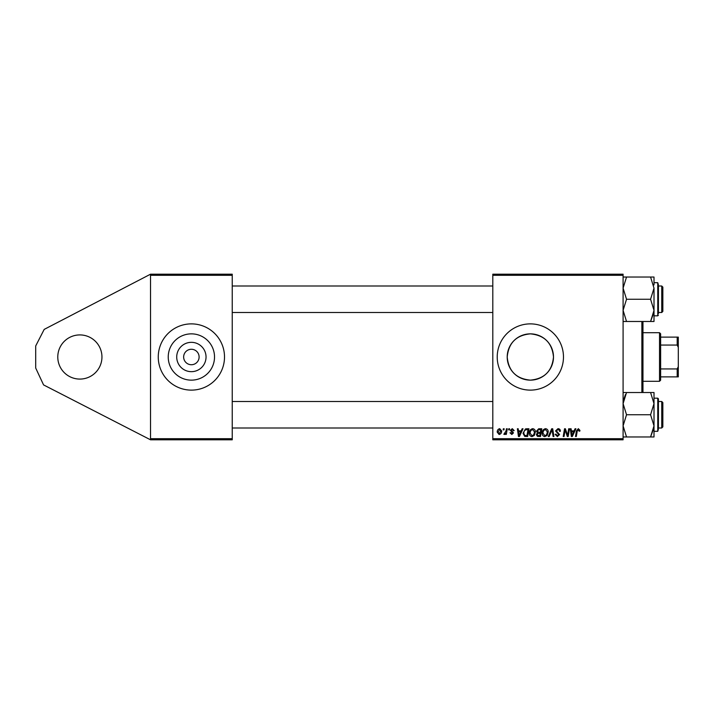 <?xml version="1.0" encoding="UTF-8"?>
<svg xmlns="http://www.w3.org/2000/svg" width="714" height="714" viewBox="0 0 714 714"><rect width="100%" height="100%" fill="white"/><g stroke="black" fill="none" stroke-linecap="round" stroke-linejoin="round"><path stroke-width="1.07" d="M79.861 379.08A22.08 22.08 0 0 1 57.78 357A22.08 22.08 0 0 1 79.861 334.92A22.08 22.08 0 0 1 101.95 357A22.08 22.08 0 0 1 79.861 379.08M191.379 371.664A14.664 14.664 0 0 1 176.715 357A14.664 14.664 0 0 1 191.379 342.336A14.664 14.664 0 0 1 206.043 357A14.664 14.664 0 0 1 191.379 371.664M191.379 349.271A7.729 7.729 0 0 0 183.65 357A7.729 7.729 0 0 0 191.379 364.729A7.729 7.729 0 0 0 199.108 357A7.729 7.729 0 0 0 191.379 349.271M191.379 333.857A23.143 23.143 0 0 0 168.236 357A23.143 23.143 0 0 0 191.379 380.143A23.143 23.143 0 0 0 214.521 357A23.143 23.143 0 0 0 191.379 333.857M191.379 323.879A33.121 33.121 0 0 0 158.258 357A33.121 33.121 0 0 0 191.379 390.121A33.121 33.121 0 0 0 224.508 357A33.121 33.121 0 0 0 191.379 323.879M530.35 333.857A23.143 23.143 0 0 0 507.208 357A23.143 23.143 0 0 0 530.35 380.143C516.267 378.795 508.555 371.093 507.208 357.018C508.582 342.89 516.293 335.169 530.35 333.857C544.425 335.205 552.136 342.907 553.493 356.973C552.145 371.084 544.434 378.813 530.35 380.143A23.143 23.143 0 0 0 553.493 357A23.143 23.143 0 0 0 530.35 333.857M530.35 323.879A33.121 33.121 0 0 0 497.221 357A33.121 33.121 0 0 0 530.35 390.121A33.121 33.121 0 0 0 563.471 357A33.121 33.121 0 0 0 530.35 323.879M150.529 439.806L150.529 438.708L232.237 438.708L232.237 439.806L150.529 439.806L43.563 384.908L35.7 368.04L35.7 345.96L44.197 329.395L150.529 274.194L232.237 274.194L232.237 438.708M232.237 275.292L150.529 275.292L150.529 438.708M150.529 275.292L150.529 274.194M506.44 428.766L507.252 428.766L506.306 434.389L505.494 434.389L505.699 433.228L504.396 434.487L503.852 434.282L506.039 431.015L506.44 428.766M508.77 428.766L509.573 428.766L509.403 429.873L508.582 429.873L508.77 428.766M526.655 428.766L528.94 428.766L527.637 436.495L524.728 436.397L523.023 433.336L525.415 428.953L526.655 428.766M532.715 428.668C534.491 428.989 535.375 430.105 535.366 432.006L534.304 435.433L532.01 436.593C530.181 436.263 529.288 435.112 529.342 433.157C529.333 430.703 530.448 429.203 532.715 428.668M545.558 428.668C547.343 428.989 548.227 430.105 548.218 432.006L547.156 435.433L544.862 436.593C543.024 436.263 542.14 435.112 542.194 433.157C542.176 430.703 543.3 429.203 545.558 428.668M557.964 428.668C559.589 428.757 560.383 429.623 560.356 431.283L559.553 431.381L559.348 430.239L557.911 429.569L556.349 430.863L559.553 434.549L557.393 436.593L555.135 434.362L555.947 434.112L557.42 435.692L558.75 434.594L555.546 430.935L557.964 428.668M579.929 430.372L579.866 431.077L579.054 431.176L578.304 429.569L577.242 431.024L576.314 436.495L575.502 436.495L576.457 430.828L578.349 428.668L579.929 430.372M492.803 275.292L492.803 274.194L623.09 274.194L623.09 275.292L492.803 275.292L492.803 438.708L623.09 438.708L623.09 439.806L492.803 439.806L492.803 438.708M623.09 275.292L623.09 438.708M575.056 428.766L575.921 428.766L572.333 436.495L571.352 436.495L570.29 428.766L571.102 428.766L571.361 430.872L574.101 430.872L575.056 428.766M568.683 428.766L569.495 428.766L568.174 436.495L567.327 436.495L565.113 429.935L564.042 436.495L563.221 436.495L564.533 428.766L565.381 428.766L567.603 435.317L568.683 428.766M551.69 428.766L552.716 428.766L553.903 436.495L553.091 436.495L552.083 429.873L549.182 436.495L548.316 436.495L551.69 428.766M538.695 428.766L541.792 428.766L540.48 436.495L537.437 436.37L536.366 434.621L537.437 432.729L536.473 431.176L538.695 428.766M522.157 428.766L523.023 428.766L519.435 436.495L518.453 436.495L517.391 428.766L518.203 428.766L518.462 430.872L521.202 430.872L522.157 428.766M514.187 430.569L513.384 430.774L512.233 429.373L511.179 430.23L513.482 432.889L511.804 434.487L509.974 432.782L510.778 432.684L511.84 433.791L512.679 433.014L510.376 430.292L512.268 428.668L514.187 430.569M503.343 428.766L504.146 428.766L503.986 429.873L503.156 429.873L503.343 428.766M499.729 428.668L501.639 430.908C501.719 432.871 500.871 434.058 499.095 434.487L497.221 432.14C497.176 430.256 498.006 429.096 499.729 428.668M572.592 434.076L573.663 431.783L571.468 431.783L571.95 435.647L572.592 434.076M546.522 434.835L547.415 431.97L545.505 429.569C543.782 430.087 542.943 431.31 542.997 433.237L544.889 435.692L546.522 434.835M539.82 435.594L540.23 433.184L537.615 433.505L537.169 434.585L538.445 435.594L539.82 435.594M540.382 432.282L540.828 429.667L538.526 429.712L537.276 431.194L538.677 432.282L540.382 432.282M533.679 434.835L534.563 431.97L532.653 429.569C530.93 430.087 530.1 431.31 530.145 433.237L532.037 435.692L533.679 434.835M519.694 434.076L520.765 431.783L518.578 431.783L519.051 435.647L519.694 434.076M526.977 435.594L527.976 429.667L526.941 429.667C524.817 429.873 523.773 431.104 523.826 433.38L524.79 435.46L526.977 435.594M499.131 433.791L500.835 430.997L499.72 429.373L498.024 432.14L499.131 433.791M642.966 321.478L642.966 392.522M641.868 392.522L641.868 321.478M661.735 286.002L662.842 287.108L662.842 311.402L661.735 312.5L661.735 286.002L658.424 286.002M623.09 321.478L626.535 321.478L623.09 310.367L626.535 299.255L623.09 288.144L626.535 277.032L623.09 277.032M658.424 286.823L658.424 313.607M653.872 312.5L650.57 321.478L654.006 321.478L654.006 310.367L650.57 321.478L626.535 321.478M626.535 299.255L650.57 299.255L654.006 310.367L654.006 315.82L657.764 315.82L657.764 282.69L658.424 284.904M626.535 277.032L650.57 277.032L654.006 288.144L650.57 299.255M654.006 284.913L654.006 277.032L650.57 277.032M654.006 310.367L654.006 288.144M662.842 402.598L661.735 401.5L662.842 402.598L662.842 426.892L661.735 427.998L661.735 401.5L658.424 401.5M654.006 436.968L654.006 425.856L650.57 436.968L654.006 436.968M658.424 427.177L658.424 398.849L658.424 427.177M623.09 436.968L650.57 436.968L653.872 427.998M626.535 436.968L623.09 425.856L626.535 414.745L650.57 414.745L654.006 425.856L654.006 429.087M626.535 414.745L623.09 403.633L626.535 392.522L650.57 392.522L654.006 403.633L650.57 414.745M626.535 392.522L623.09 392.522M654.006 425.856L654.006 392.522L650.57 392.522M658.424 429.096L657.764 431.31L657.764 398.18L654.006 398.18M623.358 400.661L625.446 394.539M658.424 400.393L658.424 398.849L658.424 400.393M659.531 381.294L659.531 332.706L660.637 333.813L660.637 380.187L659.531 381.294L642.966 381.294M659.531 332.706L642.966 332.706M678.3 376.876L677.193 376.876L677.193 368.942L678.3 366.621L678.3 376.876M660.637 376.876L677.193 376.876M660.637 337.124L678.3 337.124L678.3 366.621M660.637 368.942L677.193 368.942M678.3 347.379L677.193 345.058L677.193 337.124M660.637 345.058L677.193 345.058M492.803 286.002L232.237 286.002M661.735 312.5L658.424 312.5M492.803 312.5L232.237 312.5M657.764 282.69L654.006 282.69M657.764 315.82L658.424 315.151M232.237 427.998L492.803 427.998M658.424 427.998L661.735 427.998L662.842 426.892M232.237 401.5L492.803 401.5M657.764 431.31L654.006 431.31M657.764 398.18L658.424 398.849"/></g></svg>
